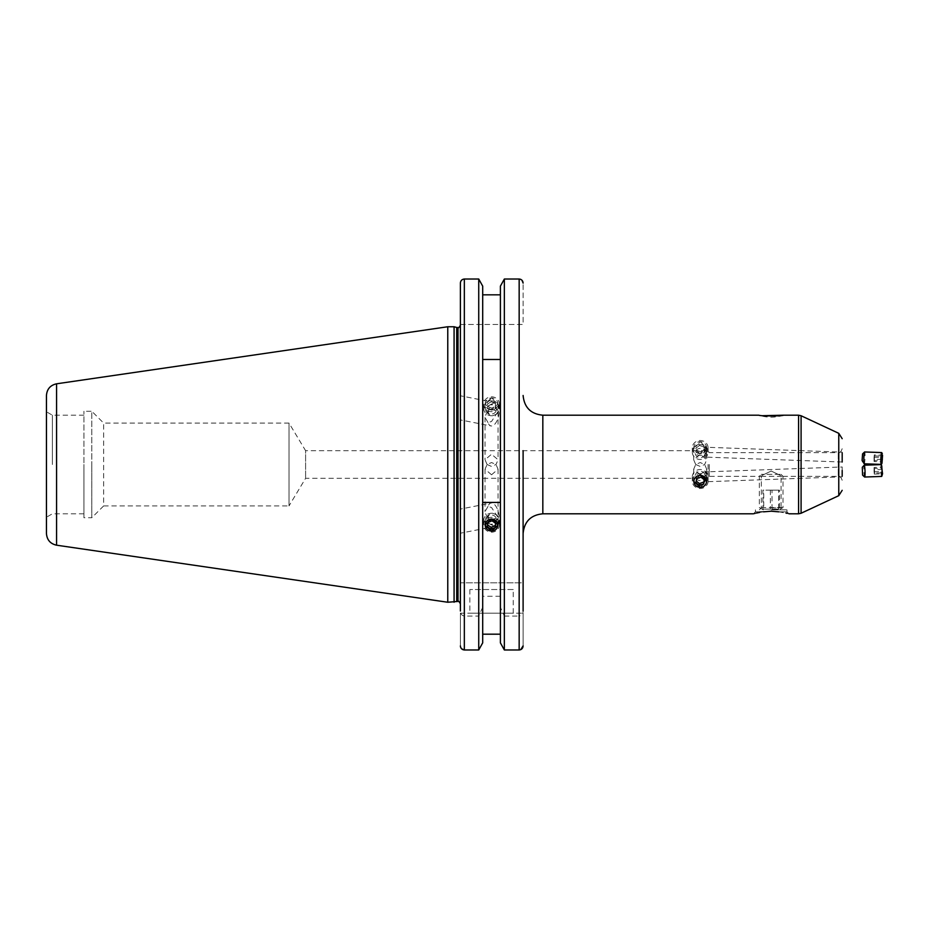 <?xml version="1.0" encoding="UTF-8"?>
<svg xmlns="http://www.w3.org/2000/svg" width="929" height="929" viewBox="0 0 929 929"><rect width="100%" height="100%" fill="white"/><g stroke="black" fill="none" stroke-linecap="round" stroke-linejoin="round"><path stroke-width="0.7" stroke-dasharray="4.64 3.48" d="M700.199 474.777L693.684 469.226L695.716 464.5L700.199 462.549L704.67 464.5L706.702 469.226L700.199 474.777M700.199 475.102L693.684 481.361L693.684 469.226M695.716 464.5L700.199 466.451L704.67 464.5L706.702 459.774L700.199 454.223L693.684 459.774L695.716 464.5M700.199 453.898L693.684 447.639L700.199 441.67L706.702 447.639L700.199 453.898M708.084 464.5L708.084 478.307L708.084 464.5M709.268 464.5L709.268 476.333L709.268 464.5M523.108 450.693L523.108 533.525M763.034 415.693L758.877 415.193A39.436 39.436 0 0 0 783.507 415.193M771.186 509.858L786.968 509.858L771.186 509.858M771.186 507.884L781.057 507.884L771.186 507.884M759.597 512.425L763.557 511.833L755.416 511.833L771.186 511.205M771.186 471.038C758.529 477.076 758.529 477.076 771.186 471.038C758.529 477.076 758.529 477.076 771.186 471.038C783.855 477.076 783.855 477.076 771.186 471.038C783.855 477.076 783.855 477.076 771.186 471.038M513.238 589.532L469.853 589.532L513.238 589.532L513.238 613.198L469.853 613.198L513.238 613.198M469.853 589.532L469.853 613.198M488.027 422.59L485.043 417.388L486.099 414.032L491.546 409.248L498.06 411.501L491.546 421.476L488.027 422.59A11.833 5.562 -78.8 0 0 490.988 425.946L460.389 419.908L460.389 395.777L495.563 402.733A11.833 5.562 -78.8 0 1 498.919 414.334A11.833 5.562 -78.8 0 1 490.988 425.946M486.099 411.802L491.546 416.204L497.003 413.962L498.06 410.606L491.546 403.976L485.043 408.04L486.099 411.802M491.546 397.856L485.043 403.929L491.546 410.084L498.06 403.929L491.546 397.856M488.027 506.41L485.043 511.612L486.099 514.968L491.546 519.752L498.06 517.499L491.546 507.524L488.027 506.41A11.833 5.562 -101.2 0 1 490.988 503.053L460.389 509.092L460.389 533.223L495.563 526.267A11.833 5.562 -101.2 0 0 498.919 514.666A11.833 5.562 -101.2 0 0 490.988 503.053M486.099 517.198L491.546 512.796L497.003 515.038L498.06 518.394L491.546 525.024L485.043 520.96L486.099 517.198M842.185 448.719C840.919 452.028 839.595 453.34 838.237 452.667L838.237 476.333L838.237 452.667L709.268 452.667L708.084 450.693L305.606 450.693L305.606 478.307L305.606 450.693L289.012 423.09L103.642 423.09L103.642 505.91L91.808 517.743L91.808 464.5L91.808 517.743L83.924 517.743L83.924 411.257L83.924 517.743M759.353 509.858L761.327 507.884L761.327 476.333L709.268 476.333L708.084 478.307L305.606 478.307L289.012 505.91L289.012 423.09L289.012 505.91L103.642 505.91L103.642 423.09L91.808 411.257L91.808 464.5L91.808 411.257L83.924 411.257M52.361 464.5L52.361 415.193L52.361 464.5M478.737 582.82L478.737 279.025L464.337 279.025C461.899 279.304 460.587 280.663 460.389 283.113L460.389 603.827L460.389 464.5L460.389 582.82L523.108 582.82L523.108 611.027C523.085 613.814 521.773 615.486 519.16 616.055L519.16 649.975L520.716 649.65M454.084 326.753L454.084 602.247M447.766 326.753L447.766 602.247M46.45 395.51L46.45 533.49M460.389 324.476L523.108 324.476L523.108 283.113L523.108 324.476L460.389 324.476L460.389 283.113M521.97 280.244L520.693 279.35M519.16 582.82L519.16 279.025L504.354 279.025L504.354 582.82M504.354 649.975L504.354 616.055L500.394 607.252L500.394 596.267L500.394 634.182L500.394 286.144L500.394 294.818L482.697 294.818L482.697 582.82L482.697 286.144M491.546 474.777L485.043 469.226L487.075 464.5L491.546 462.549L496.028 464.5L498.06 469.226L491.546 474.777M487.075 464.5L491.546 466.451L496.028 464.5L498.06 459.774L491.546 454.223L485.043 459.774L487.075 464.5M842.185 452.922L842.185 462.015L842.185 452.144L704.774 447.209L706.702 450.519L706.481 452.191C702.254 458.322 706.992 458.763 706.481 452.226C702.37 446.094 706.853 445.479 706.481 452.191M706.481 476.774C702.37 482.906 706.853 483.521 706.481 476.809C702.254 470.678 706.992 470.237 706.481 476.774L706.702 475.091L704.774 471.92L842.185 466.985L842.185 470.469M842.185 476.078L842.185 476.856L704.774 481.791L706.702 478.481L706.481 476.809M700.199 487.33L706.702 481.361L706.702 478.481M755.416 509.858L755.416 511.833L753.489 513.783M753.64 513.749L754.278 513.586M755.161 513.365L756.403 513.075M778.827 511.833L786.968 511.833L778.827 511.833L785.969 513.075M787.223 513.365L788.198 513.609M842.185 462.015L704.774 457.08L706.702 453.909L706.481 452.226M523.108 464.5L523.108 582.82L460.389 582.82L460.389 611.027C460.412 613.814 461.725 615.497 464.337 616.055L478.737 616.055L478.737 649.975M523.108 645.887L523.108 613.198L523.108 645.887M500.394 596.267L482.697 596.267L482.697 642.856L482.697 294.818M460.389 406.728L460.389 408.957M460.389 522.272L460.389 520.043M460.389 613.198L460.389 645.887L460.389 613.198L523.108 613.198L460.389 613.198M500.394 294.818L500.394 286.144M500.394 634.182L500.394 642.856L500.394 634.182M460.668 647.397L460.389 645.887M482.697 607.252L478.737 616.055M482.697 596.267L482.697 642.856M500.394 607.252L500.394 642.856M504.354 616.055L519.16 616.055M83.924 464.5L83.924 513.807L83.924 464.5M488.027 516.698A11.833 5.562 -101.2 0 0 495.563 526.267M488.027 412.302A11.833 5.562 -78.8 0 1 495.563 402.733M498.71 521.657A7.885 7.409 180 0 0 483.661 524.769A7.885 7.409 180 0 0 493.241 532.003A7.885 7.409 180 0 0 498.71 521.657M498.71 517.581A7.885 7.409 180 0 0 483.661 520.681A7.885 7.409 180 0 0 493.241 527.927A7.885 7.409 180 0 0 498.71 517.581M496.028 517.732A4.935 4.633 180 0 0 489.478 515.467A4.935 4.633 180 0 0 487.075 521.61A4.935 4.633 180 0 0 493.613 523.875A4.935 4.633 180 0 0 496.028 517.732M495.494 523.155L495.68 521.25L491.964 518.788L491.964 520.809M495.68 521.25L495.68 523.271M487.597 524.966L487.411 526.859M491.964 518.788L487.83 520.577L487.411 524.839M487.83 520.577L487.83 522.597M781.928 476.333L759.353 476.333L781.928 476.333M781.928 507.582L759.353 507.582L781.928 507.582M780.139 474.359L761.327 474.359L780.139 474.359M778.641 509.15L762.918 509.15L763.743 509.15L762.918 509.15L762.918 490.14L763.743 490.14L763.743 509.15L779.454 509.15L779.454 490.14L778.641 490.14L778.641 509.15M772.011 509.15L772.011 490.14L779.454 490.14M772.011 490.14L763.743 490.14M778.641 490.14L762.918 490.14M770.373 490.14L770.373 509.15M881.342 464.326A5.911 0.581 92.1 0 0 881.935 460.424A5.911 0.581 92.1 0 0 882.027 454.513A5.911 0.581 92.1 0 0 881.76 452.667M864.225 463.792A5.911 0.581 92.1 0 0 864.876 460.285A5.911 0.581 92.1 0 0 865.004 453.898A5.911 0.581 92.1 0 0 864.644 451.97M862.298 461.736L862.576 453.886M881.772 459.53L874.526 459.274L874.282 454.896L882.132 455.175M874.572 455.93L881.981 456.197M874.526 459.274L874.189 461.574L882.039 461.852M874.189 461.574L873.91 460.529L881.76 460.807M874.282 454.896L873.91 460.529M873.957 457.196L881.807 457.474M706.168 449.682A6.352 5.969 0 0 1 698.027 453.247A6.352 5.969 0 0 1 694.23 445.595A6.352 5.969 0 0 1 702.37 442.03A6.352 5.969 0 0 1 706.168 449.682M707.608 450.472A7.885 7.409 0 0 1 692.302 447.941A7.885 7.409 0 0 1 701.569 440.636A7.885 7.409 0 0 1 707.608 450.472M707.608 454.56A7.885 7.409 0 0 1 692.302 452.017A7.885 7.409 0 0 1 701.569 444.724A7.885 7.409 0 0 1 707.608 454.56M704.832 454.618A4.935 4.633 0 0 1 698.515 457.382A4.935 4.633 0 0 1 695.566 451.448A4.935 4.633 0 0 1 701.883 448.684A4.935 4.633 0 0 1 704.832 454.618M700.989 451.854L696.704 450.391L695.914 446.175L699.409 443.423L703.683 444.886L704.472 449.102L700.989 451.854L700.989 453.875L704.472 451.122L704.472 449.102M703.683 444.886L704.472 451.122M703.683 446.907L699.409 445.444L699.409 443.423M699.409 445.444L695.914 448.196L695.914 446.175M700.989 453.875L696.704 452.411L695.914 448.196M696.704 452.411L696.704 450.391M882.341 475.218L881.993 465.743M881.667 476.426A5.911 0.581 87.9 0 1 881.006 472.907A5.911 0.581 87.9 0 1 880.878 466.532A5.911 0.581 87.9 0 1 881.238 464.593M864.585 477.007A5.911 0.581 87.9 0 1 863.97 473.244A5.911 0.581 87.9 0 1 863.865 467.136A5.911 0.581 87.9 0 1 864.167 465.243M882.132 473.825L882.039 467.148L882.132 473.825L874.282 474.104L874.572 473.07L882.411 472.78M882.364 469.447L874.526 469.726L874.572 473.07M874.526 469.726L874.189 467.426L882.039 467.148M874.189 467.426L873.91 468.471L881.76 468.193M874.282 474.104L873.91 468.471M873.957 471.804L881.807 471.526M497.317 406.426A6.352 5.969 -0 0 1 488.886 409.352A6.352 5.969 -0 0 1 485.786 401.433A6.352 5.969 -0 0 1 494.205 398.518A6.352 5.969 -0 0 1 497.317 406.426M498.71 407.343A7.885 7.409 -0 0 1 483.661 404.231A7.885 7.409 -0 0 1 493.241 396.997A7.885 7.409 -0 0 1 498.71 407.343M498.71 411.419A7.885 7.409 -0 0 1 483.661 408.319A7.885 7.409 -0 0 1 493.241 401.073A7.885 7.409 -0 0 1 498.71 411.419M496.028 411.268A4.935 4.633 -0 0 1 489.478 413.533A4.935 4.633 -0 0 1 487.075 407.39A4.935 4.633 -0 0 1 493.613 405.125A4.935 4.633 -0 0 1 496.028 411.268M491.964 408.191L487.83 406.403L487.411 402.141L491.139 399.667L495.273 401.467L495.68 405.729L491.964 408.191L491.964 410.212L495.68 407.75L495.68 405.729M495.273 401.467L495.68 407.75M495.273 403.488L491.139 401.688L491.139 399.667M491.139 401.688L487.411 404.161L487.411 402.141M491.964 410.212L487.83 408.423L487.411 404.161M487.83 408.423L487.83 406.403M707.608 478.528A7.885 7.409 180 0 0 692.302 481.059A7.885 7.409 180 0 0 701.569 488.364A7.885 7.409 180 0 0 707.608 478.528M707.608 474.44A7.885 7.409 180 0 0 692.302 476.983A7.885 7.409 180 0 0 701.569 484.276A7.885 7.409 180 0 0 707.608 474.44M704.832 474.382A4.935 4.633 180 0 0 698.515 471.618A4.935 4.633 180 0 0 695.566 477.552A4.935 4.633 180 0 0 701.883 480.316A4.935 4.633 180 0 0 704.832 474.382M704.147 479.643L704.472 477.878L700.989 475.125L700.989 477.146M704.472 477.878L704.472 479.898M696.251 481.059L695.914 482.825M700.989 475.125L696.704 476.589L695.914 480.804M696.704 476.589L696.704 478.609M542.826 513.807L542.826 415.193M798.58 415.193L798.58 513.807M801.088 513.249L801.088 415.751M838.771 433.32L838.771 495.68M458.02 327.542L458.02 601.458M457.335 327.542L457.335 601.458M456.72 327.461L456.72 601.539M56.576 383.805L56.576 545.195M464.337 279.025L464.337 582.82M464.337 616.055L464.337 649.975M693.684 447.639L693.684 459.774M842.185 480.281C840.919 476.972 839.595 475.66 838.237 476.333L781.057 476.333L781.057 507.884L783.019 509.858M485.043 403.929L485.043 408.04M485.043 520.96L485.043 525.071M83.924 415.193L52.361 415.193L46.45 411.779M485.043 469.226L485.043 511.612M485.043 417.388L485.043 459.774M498.06 411.501L498.06 459.774M498.06 469.226L498.06 517.499M83.924 513.807L52.361 513.807L46.45 517.221M498.06 518.394L498.06 525.071M498.06 403.929L498.06 410.606M786.968 509.858L786.968 511.833L788.942 513.807M706.702 447.639L706.702 450.519M706.702 453.909L706.702 459.774M706.702 469.226L706.702 475.091M483.661 520.681L483.661 524.769M499.442 520.681L499.442 524.769M781.057 474.359L783.019 476.333L783.019 507.582L779.106 509.835M763.266 509.835L759.353 507.582L759.353 476.333L761.327 474.359M692.302 452.017L692.302 447.941M708.084 452.017L708.084 447.941M483.661 408.319L483.661 404.231M499.442 408.319L499.442 404.231M692.302 476.983L692.302 481.059M708.084 476.983L708.084 481.059"/><path stroke-width="1.39" d="M693.684 481.361L700.199 487.33M763.034 415.693L783.507 415.193C782.288 416.204 760.096 416.204 758.877 415.193L542.826 415.193L542.826 513.807C530.842 514.968 524.27 521.541 523.108 533.525L523.108 464.5M771.186 511.205L778.827 511.833C791.88 514.225 791.88 514.225 778.827 511.833L771.186 511.205L763.557 511.833C750.504 514.225 750.504 514.225 763.557 511.833M842.185 452.922L842.185 462.015M491.546 531.144L485.043 525.071L491.546 518.916L498.06 525.071L491.546 531.144M454.084 602.247L454.084 326.753L447.766 326.753L447.766 602.247L456.72 601.539L456.72 327.461L454.084 326.753M56.576 383.805L56.576 545.195C50.317 543.802 46.938 539.888 46.45 533.49L46.45 395.51C46.938 389.112 50.317 385.198 56.576 383.805L447.766 326.753M523.108 611.027L523.108 450.693M520.693 279.35L519.16 279.025C521.587 279.304 522.899 280.663 523.108 283.113L521.97 280.244M500.394 642.856L504.354 649.975L500.394 642.856L500.394 286.144L504.354 279.025L500.394 286.144M504.354 649.975L519.16 649.975L504.354 649.975L504.354 279.025L519.16 279.025L519.16 649.975C521.587 649.708 522.899 648.337 523.108 645.887L520.716 649.65M482.697 286.144L478.737 279.025L482.697 286.144L482.697 642.856L478.737 649.975L478.737 279.025L464.337 279.025C461.91 279.304 460.587 280.663 460.389 283.113L460.389 324.476M842.185 476.078L842.185 470.469M706.702 481.361L700.199 475.102M754.278 513.586L755.161 513.365M756.403 513.075L759.597 512.425M785.969 513.075L787.223 513.365M788.895 513.783L798.58 513.807L798.58 415.193L801.088 415.751L801.088 513.249L838.771 495.68L838.771 433.32L801.088 415.751M500.394 359.488L482.697 359.488M482.697 294.818L500.394 294.818M500.394 502.426L482.697 502.426M482.697 634.182L500.394 634.182L482.697 634.182M460.389 611.027L460.389 283.113M460.389 645.887C460.587 648.337 461.91 649.708 464.337 649.975L478.737 649.975L482.697 642.856M478.737 649.975L464.337 649.975L461.516 648.756L460.668 647.397M497.317 522.574A6.352 5.969 180 0 0 488.886 519.648A6.352 5.969 180 0 0 485.786 527.567A6.352 5.969 180 0 0 494.205 530.482A6.352 5.969 180 0 0 497.317 522.574M491.964 520.809L487.83 522.597L487.411 526.859L491.139 529.333L495.273 527.533L495.68 523.271L491.964 520.809M495.273 527.533L495.494 523.155M495.273 525.512L491.139 527.312L491.139 529.333M491.139 527.312L487.597 524.966M882.55 455.28L881.993 463.257L882.55 455.28M882.341 453.782L881.76 452.667A5.911 0.581 92.1 0 0 881.667 452.574A5.911 0.581 92.1 0 0 881.006 456.093A5.911 0.581 92.1 0 0 880.878 462.468A5.911 0.581 92.1 0 0 881.238 464.407A5.911 0.581 92.1 0 0 881.342 464.326L881.993 463.257M881.667 452.574L864.644 451.97A5.911 0.581 92.1 0 0 864.585 451.993A5.911 0.581 92.1 0 0 863.97 455.756A5.911 0.581 92.1 0 0 863.865 461.864A5.911 0.581 92.1 0 0 864.167 463.757A5.911 0.581 92.1 0 0 864.225 463.792L881.238 464.407M864.585 451.993L862.576 453.886L862.089 460.459L864.167 463.757M882.132 455.175L882.039 461.852L882.132 455.175M881.772 459.53L882.364 459.553M862.298 467.264L864.167 465.243A5.911 0.581 87.9 0 1 864.225 465.208L881.238 464.593A5.911 0.581 87.9 0 1 881.342 464.674L882.55 473.72L881.76 476.333A5.911 0.581 87.9 0 1 881.667 476.426L864.644 477.03A5.911 0.581 87.9 0 1 864.585 477.007L862.576 475.114L862.298 467.264L862.576 475.114M881.342 464.674A5.911 0.581 87.9 0 1 881.935 468.576A5.911 0.581 87.9 0 1 882.027 474.487A5.911 0.581 87.9 0 1 881.76 476.333M864.225 465.208A5.911 0.581 87.9 0 1 864.876 468.715A5.911 0.581 87.9 0 1 865.004 475.102A5.911 0.581 87.9 0 1 864.644 477.03M706.168 479.318A6.352 5.969 180 0 0 698.027 475.753A6.352 5.969 180 0 0 694.23 483.405A6.352 5.969 180 0 0 702.37 486.97A6.352 5.969 180 0 0 706.168 479.318M700.989 477.146L696.704 478.609L695.914 482.825L699.409 485.577L703.683 484.114L704.472 479.898L700.989 477.146M703.683 484.114L704.147 479.643M703.683 482.093L699.409 483.556L699.409 485.577M699.409 483.556L696.251 481.059M458.02 327.542L457.335 327.542L457.335 601.458L458.02 601.458L458.02 327.542C458.427 328.216 459.216 327.426 460.389 325.173M464.337 649.975L464.337 279.025M457.335 327.542L456.72 327.461M56.576 545.195L447.766 602.247M838.771 433.32L842.185 438.685M798.58 415.193L783.507 415.193M753.442 513.807L542.826 513.807M838.771 495.68L842.185 490.315M457.335 601.458L456.72 601.539M458.02 601.458C458.369 600.749 459.158 601.539 460.389 603.827M798.58 513.807L801.088 513.249M542.826 415.193C530.842 414.032 524.27 407.459 523.108 395.475"/></g></svg>
